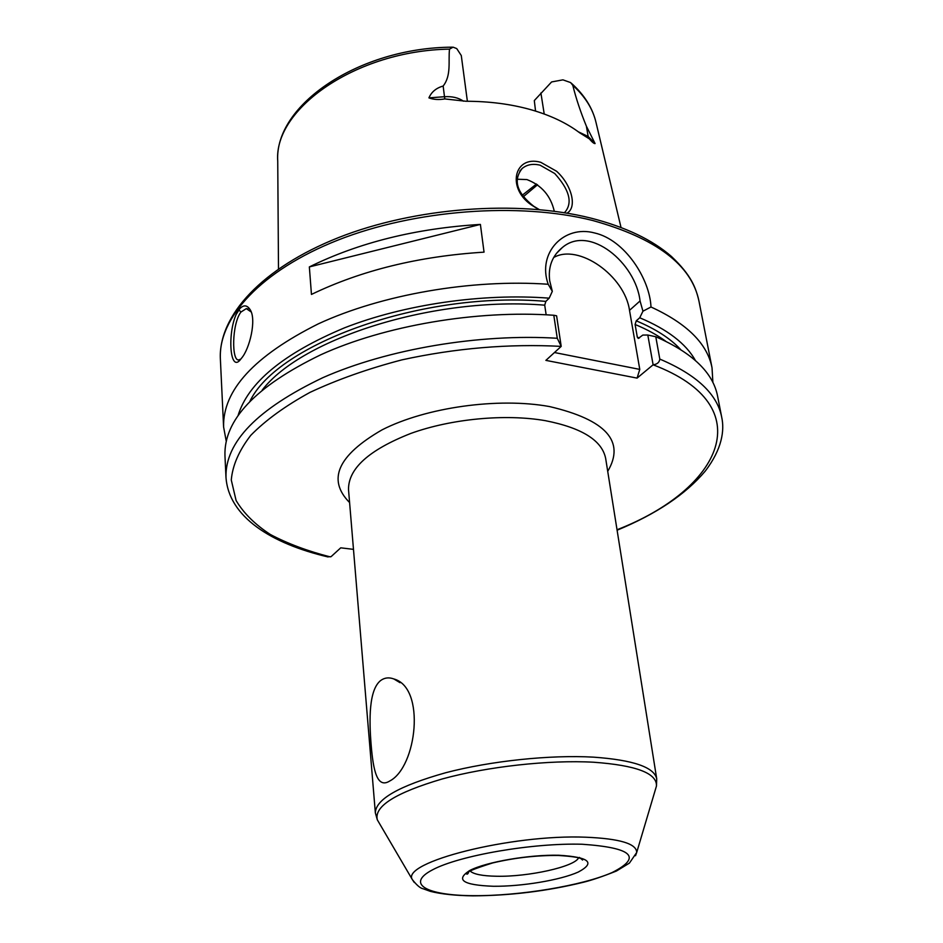 <?xml version="1.0" encoding="UTF-8"?>
<svg xmlns="http://www.w3.org/2000/svg" width="943" height="943" viewBox="0 0 943 943"><rect width="100%" height="100%" fill="white"/><g stroke="black" fill="none" stroke-linecap="round" stroke-linejoin="round"><path stroke-width="1.41" d="M564.114 212.682L565.093 212.034C572.825 202.556 569.372 189.72 554.708 173.5L540.103 165.19C532.925 163.445 526.948 164.542 522.186 168.467C512.874 180.207 516.693 192.785 533.667 206.211L539.243 209.57M538.736 209.523L533.62 206.364C505.908 189.897 513.558 154.617 540.752 162.302L556.582 171.249C571.894 185.052 577.375 207.46 566.991 213.153M251.192 311.968L246.3 308.62L240.913 312.074C231.719 324.015 231.53 362.006 238.909 359.861L240.76 359.106M238.85 309.728C243.141 304.601 246.936 304.624 250.225 309.787C256.637 319.677 249.73 348.875 241.455 358.269L241.09 358.729C228.972 376.092 226.792 326.443 238.85 309.728L240.913 312.074M389.636 781.075C377.07 788.89 373.239 770.313 371.153 744.958C369.067 719.851 368.784 689.604 380.819 680.398C384.673 677.64 389.023 677.157 393.856 678.96C425.988 687.624 416.83 767.189 389.718 781.016L389.636 781.075M516.953 179.229L526.913 179.571C541.588 185.229 550.712 195.79 554.284 211.244M537.545 184.769L523.33 196.71M535.565 111.085L534.304 100.583L551.596 81.947L562.924 79.849L570.609 82.571L572.79 85.306C575.996 98.261 580.534 111.887 586.393 126.197L595.092 143.572C594.066 143.749 592.145 142.169 589.304 138.833L579.615 132.774C566.625 122.955 550.288 115.235 530.614 109.624C510.811 104.084 489.252 101.302 465.948 101.255L444.837 98.932C438.731 99.946 433.426 99.593 428.924 97.872L444.483 96.716L443.151 86.037C436.196 88.017 431.458 91.954 428.924 97.872M467.374 101.255L461.28 55.531L456.73 48.588L453.1 47.162L449.516 49.13C448.161 61.095 451.544 75.346 443.151 86.037M309.351 266.916L311.449 294.428C361.475 270.311 419.01 256.225 484.042 252.146L480.4 224.422C415.922 228.359 358.906 242.528 309.351 266.916L480.4 224.422M226.273 441.395L223.597 426.955C222.678 390.284 254.256 355.912 318.321 323.85C381.597 294.581 471.453 278.88 548.201 284.256C536.944 252.83 564.079 224.623 594.561 232.956C624.961 239.758 649.845 279.093 650.988 306.994C687.093 323.567 707.439 343.841 712.036 367.853L712.884 382.504M650.988 306.994L642.949 311.202L639.731 317.767L636.242 320.832L635.099 324.475L637.303 337.134L638.27 338.443L642.796 335.071L647.806 335.024L655.774 336.745C692.48 352.835 713.085 372.65 717.599 396.201L721.713 417.254C724.566 430.138 722.303 448.892 705.175 471.194C685.644 494.332 656.293 514.006 617.099 530.214M522.233 195.248L536.496 184.026M642.949 311.202L640.049 300.947C635.83 263.156 589.481 224.08 562.264 247.596C552.15 255.895 547.966 266.975 549.71 280.837L552.315 291.352L549.191 298.165L545.856 301.383L544.712 305.167L546.15 314.821M552.315 291.352L548.201 284.256M237.966 415.851C247.985 382.764 283.501 353.425 344.49 327.846C404.229 304.448 482.427 293.037 549.191 298.165M557.266 338.266C479.315 333.468 387.573 349.087 322.93 377.636C257.451 408.873 225.129 442.078 225.978 477.252L224.964 455.811C223.68 420.024 255.588 386.359 320.714 354.804C384.426 325.677 476.486 309.834 553.8 315.257L556.594 315.799L561.203 346.376L557.266 338.266L553.8 315.257M327.245 556.759L331.04 556.688L340.741 547.824L353.472 549.356M639.731 317.767C667.385 329.39 685.962 343.629 695.427 360.497M617.028 529.754C721.395 489.217 762.215 406.197 653.098 364.8L637.079 378.108L545.879 360.379L561.203 346.376C508.737 343.653 455.646 348.144 401.93 359.861C367.959 368.748 337.323 379.593 310.011 392.371C285.269 405.938 265.502 420.283 250.72 435.395C239.003 450.601 232.532 465.465 231.283 479.999L236.092 500.497C243.636 513.216 255.093 524.567 270.464 534.551C287.698 543.639 307.595 551.077 330.156 556.877M655.774 336.745L659.805 359.083C659.393 362.407 657.165 364.316 653.11 364.788L647.806 335.024M553.694 257.51C578.566 243.164 624.761 275.827 629.511 310.353L639.778 369.397L637.079 378.108M554.472 352.529L639.778 369.397M493.33 886.267C462.777 885.112 454.998 879.807 469.991 870.365C486.635 861.867 529.447 854.523 558.893 855.254C589.363 857.104 595.823 862.704 578.283 872.039C560.378 880.137 521.573 886.585 493.33 886.267M470.097 870.99C473.551 874.232 482.344 875.988 496.466 876.247C528.163 876.99 574.605 866.782 578.566 857.859M349.594 502.572C326.938 479.645 337.747 455.41 382.033 429.867C426.083 407.329 498.317 397.215 549.51 406.563C606.054 419.812 625.445 441.407 607.716 471.335M605.677 458.534C602.141 440.499 582.02 427.874 545.302 420.661C505.365 413.694 451.391 418.775 410.865 433.415C368.961 449.905 348.179 468.647 348.521 489.653L375.349 812.854C375.703 799.216 399.172 785.837 445.756 772.718C490.808 760.907 550.311 754.671 593.501 757.146C633.107 759.964 654.183 767.189 656.717 778.8L605.677 458.534M414.283 882.483L412.374 879.642C400.421 862.432 511.2 834.095 585.768 837.207C619.716 838.622 636.702 843.726 636.69 852.507L635.511 855.714M582.161 844.244C532.689 842.783 459.382 855.478 432.637 869.776C405.125 884.062 426.99 895.532 473.433 895.685C519.569 896.027 581.866 885.772 612.078 872.57C642.466 857.175 632.494 847.733 582.161 844.244M655.444 789.456L656.458 786.038C657.13 773.236 636.171 765.303 593.583 762.227C549.144 759.752 487.39 766.553 442.161 778.977C395.518 792.768 373.911 806.383 377.318 819.821L379.121 822.897M591.12 218.163C625.539 227.039 652.308 239.805 671.428 256.461C691.302 275.262 695.816 287.591 698.952 301.041C691.596 264.983 656.104 238.119 592.475 220.438C518.721 201.943 415.144 209.676 338.065 240.052C260.857 270.476 218.092 318.31 220.367 358.953C218.446 315.492 262.154 267.965 338.431 237.636C414.814 207.401 517.177 199.657 590.624 218.045M235.939 314.773L240.029 308.337M449.516 49.13C355.971 50.592 273.517 109.046 277.737 161.159L278.491 268.908M637.303 337.134L639.389 337.995M665.711 341.225C657.224 335.001 647.016 329.425 635.099 324.475M636.242 320.832C655.503 328.871 670.261 338.384 680.504 349.393M571.387 83.255C584.401 94.901 592.628 108.032 596.059 122.637C592.947 109.058 585.19 96.61 572.79 85.306M249.812 401.518C276.971 343.771 423.324 290.585 545.856 301.383M544.712 305.167C434.841 295.961 301.949 338.231 262.237 390.048M659.805 359.083C696.665 374.76 717.305 394.162 721.713 417.254M640.049 300.947L629.511 310.353M544.217 114.009L540.905 92.968M578.236 131.761L588.149 136.487L586.393 126.197M589.304 138.833L588.149 136.487L595.092 143.572M444.837 98.932L444.483 96.716C452.227 96.257 458.534 97.742 463.402 101.172M251.38 312.286L250.225 309.787M469.166 870.778C468.317 873.454 467.48 874.55 466.667 874.055C464.333 872.829 472.973 869.128 492.6 862.951C514.595 857.776 536.484 855.277 558.256 855.466C587.112 857.27 581.206 860.146 582.633 860.028L579.415 857.435M248.08 308.962L246.3 308.62M375.349 812.854L377.318 819.821L412.374 879.642C416.853 885.336 420.448 888.377 423.171 888.777L430.291 891.335C441.135 894.094 455.351 895.602 472.95 895.85C510.458 895.626 547.258 891.1 583.375 882.271C591.721 880.232 602.73 876.483 616.416 871.037L629.405 863.116L636.69 852.507L656.458 786.038L656.717 778.8M220.367 358.953L223.597 426.955M698.952 301.041L712.036 367.853M225.978 477.252C228.666 516.799 271.089 543.592 328.093 556.959M596.059 122.637L621.024 227.463M452.251 47.174C358.965 47.598 274.189 105.109 277.737 161.159M522.186 168.467L519.77 171.143M562.264 247.596L556.323 253.526M400.044 682.685L393.856 678.96"/></g></svg>
